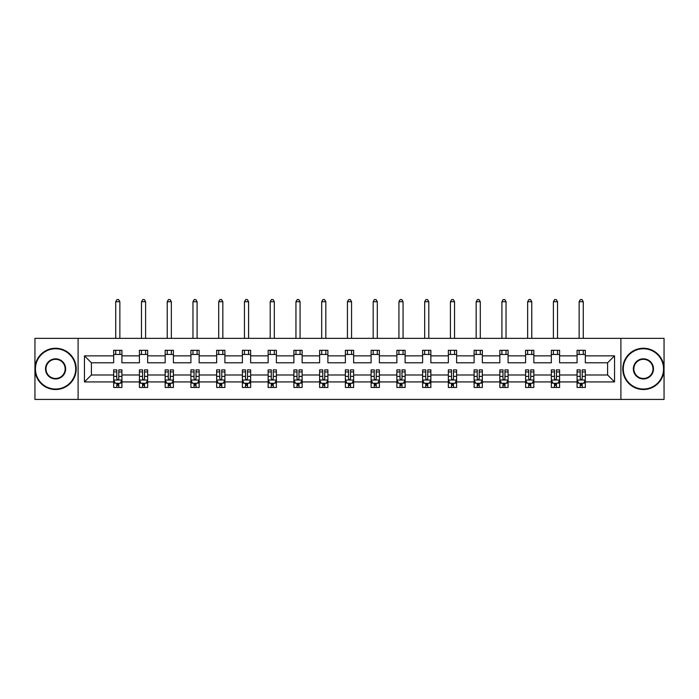 <?xml version="1.0" encoding="UTF-8"?>
<svg xmlns="http://www.w3.org/2000/svg" width="699" height="699" viewBox="0 0 699 699"><rect width="100%" height="100%" fill="white"/><g stroke="black" fill="none" stroke-linecap="round" stroke-linejoin="round"><path stroke-width="1.05" d="M620.895 338.36L34.95 338.36L34.95 399.426L664.05 399.426L664.05 338.36L620.895 338.36L620.895 399.426M585.334 381.925L585.334 374.996L607.606 374.996L614.543 381.925L585.334 381.925L585.334 387.456L582.197 387.456L582.197 383.253M78.105 399.426L78.105 338.36M577.077 381.925L559.584 381.925L559.584 374.996L577.077 374.996L577.077 387.456L585.334 387.456L585.334 383.052L583.779 383.052M559.584 381.925L559.584 387.456L556.448 387.456L556.448 383.253M551.336 381.925L533.844 381.925L533.844 374.996L551.336 374.996L551.336 387.456L559.584 387.456L559.584 383.052L558.038 383.052M533.844 381.925L533.844 387.456L530.707 387.456L530.707 383.253M525.587 381.925L508.094 381.925L508.094 374.996L525.587 374.996L525.587 387.456L533.844 387.456L533.844 383.052L532.289 383.052M508.094 381.925L508.094 387.456L504.958 387.456L504.958 383.253M499.846 381.925L482.354 381.925L482.354 374.996L499.846 374.996L499.846 387.456L508.094 387.456L508.094 383.052L506.548 383.052M482.354 381.925L482.354 387.456L479.217 387.456L479.217 383.253M474.097 381.925L456.604 381.925L456.604 374.996L474.097 374.996L474.097 387.456L482.354 387.456L482.354 383.052L480.798 383.052M456.604 381.925L456.604 387.456L453.468 387.456L453.468 383.253M448.356 381.925L430.864 381.925L430.864 374.996L448.356 374.996L448.356 387.456L456.604 387.456L456.604 383.052L455.058 383.052M430.864 381.925L430.864 387.456L427.727 387.456L427.727 383.253M422.607 381.925L405.114 381.925L405.114 374.996L422.607 374.996L422.607 387.456L430.864 387.456L430.864 383.052L429.308 383.052M405.114 381.925L405.114 387.456L401.977 387.456L401.977 383.253M396.866 381.925L379.374 381.925L379.374 374.996L396.866 374.996L396.866 387.456L405.114 387.456L405.114 383.052L403.568 383.052M379.374 381.925L379.374 387.456L376.237 387.456L376.237 383.253M371.117 381.925L353.624 381.925L353.624 374.996L371.117 374.996L371.117 387.456L379.374 387.456L379.374 383.052L377.818 383.052M353.624 381.925L353.624 387.456L350.487 387.456L350.487 383.253M345.376 381.925L327.883 381.925L327.883 374.996L345.376 374.996L345.376 387.456L353.624 387.456L353.624 383.052L352.078 383.052M327.883 381.925L327.883 387.456L324.747 387.456L324.747 383.253M319.626 381.925L302.134 381.925L302.134 374.996L319.626 374.996L319.626 387.456L327.883 387.456L327.883 383.052L326.328 383.052M302.134 381.925L302.134 387.456L298.997 387.456L298.997 383.253M293.886 381.925L276.393 381.925L276.393 374.996L293.886 374.996L293.886 387.456L302.134 387.456L302.134 383.052L300.587 383.052M276.393 381.925L276.393 387.456L273.257 387.456L273.257 383.253M268.136 381.925L250.644 381.925L250.644 374.996L268.136 374.996L268.136 387.456L276.393 387.456L276.393 383.052L274.838 383.052M250.644 381.925L250.644 387.456L247.507 387.456L247.507 383.253M242.396 381.925L224.903 381.925L224.903 374.996L242.396 374.996L242.396 387.456L250.644 387.456L250.644 383.052L249.097 383.052M224.903 381.925L224.903 387.456L221.766 387.456L221.766 383.253M216.646 381.925L199.154 381.925L199.154 374.996L216.646 374.996L216.646 387.456L224.903 387.456L224.903 383.052L223.348 383.052M199.154 381.925L199.154 387.456L196.017 387.456L196.017 383.253M190.906 381.925L173.413 381.925L173.413 374.996L190.906 374.996L190.906 387.456L199.154 387.456L199.154 383.052L197.607 383.052M173.413 381.925L173.413 387.456L170.276 387.456L170.276 383.253M165.156 381.925L147.664 381.925L147.664 374.996L165.156 374.996L165.156 387.456L173.413 387.456L173.413 383.052L171.858 383.052M147.664 381.925L147.664 387.456L144.527 387.456L144.527 383.253M139.416 381.925L121.923 381.925L121.923 374.996L139.416 374.996L139.416 387.456L147.664 387.456L147.664 383.052L146.117 383.052M121.923 381.925L121.923 387.456L118.786 387.456L118.786 383.253M113.666 381.925L84.457 381.925L84.457 355.852L113.666 355.852L113.666 362.781L91.394 362.781L91.394 374.996L113.666 374.996L113.666 387.456L121.923 387.456L121.923 383.052L120.368 383.052M121.923 355.852L139.416 355.852L139.416 362.781L121.923 362.781L121.923 350.321L113.666 350.321L113.666 355.852M147.664 355.852L165.156 355.852L165.156 362.781L147.664 362.781L147.664 350.321L139.416 350.321L139.416 355.852M173.413 355.852L190.906 355.852L190.906 362.781L173.413 362.781L173.413 350.321L165.156 350.321L165.156 355.852M199.154 355.852L216.646 355.852L216.646 362.781L199.154 362.781L199.154 350.321L190.906 350.321L190.906 355.852M224.903 355.852L242.396 355.852L242.396 362.781L224.903 362.781L224.903 350.321L216.646 350.321L216.646 355.852M250.644 355.852L268.136 355.852L268.136 362.781L250.644 362.781L250.644 350.321L242.396 350.321L242.396 355.852M276.393 355.852L293.886 355.852L293.886 362.781L276.393 362.781L276.393 350.321L268.136 350.321L268.136 355.852M302.134 355.852L319.626 355.852L319.626 362.781L302.134 362.781L302.134 350.321L293.886 350.321L293.886 355.852M327.883 355.852L345.376 355.852L345.376 362.781L327.883 362.781L327.883 350.321L319.626 350.321L319.626 355.852M353.624 355.852L371.117 355.852L371.117 362.781L353.624 362.781L353.624 350.321L345.376 350.321L345.376 355.852M379.374 355.852L396.866 355.852L396.866 362.781L379.374 362.781L379.374 350.321L371.117 350.321L371.117 355.852M405.114 355.852L422.607 355.852L422.607 362.781L405.114 362.781L405.114 350.321L396.866 350.321L396.866 355.852M430.864 355.852L448.356 355.852L448.356 362.781L430.864 362.781L430.864 350.321L422.607 350.321L422.607 355.852M456.604 355.852L474.097 355.852L474.097 362.781L456.604 362.781L456.604 350.321L448.356 350.321L448.356 355.852M482.354 355.852L499.846 355.852L499.846 362.781L482.354 362.781L482.354 350.321L474.097 350.321L474.097 355.852M508.094 355.852L525.587 355.852L525.587 362.781L508.094 362.781L508.094 350.321L499.846 350.321L499.846 355.852M533.844 355.852L551.336 355.852L551.336 362.781L533.844 362.781L533.844 350.321L525.587 350.321L525.587 355.852M559.584 355.852L577.077 355.852L577.077 362.781L559.584 362.781L559.584 350.321L551.336 350.321L551.336 355.852M607.606 374.996L607.606 362.781L585.334 362.781L585.334 350.321L577.077 350.321L577.077 355.852M585.334 355.852L614.543 355.852L614.543 381.925M84.457 355.852L91.394 362.781M577.077 354.454L585.334 354.454M551.336 354.454L559.584 354.454M525.587 354.454L533.844 354.454M499.846 354.454L508.094 354.454M474.097 354.454L482.354 354.454M448.356 354.454L456.604 354.454M422.607 354.454L430.864 354.454M396.866 354.454L405.114 354.454M371.117 354.454L379.374 354.454M345.376 354.454L353.624 354.454M319.626 354.454L327.883 354.454M293.886 354.454L302.134 354.454M268.136 354.454L276.393 354.454M242.396 354.454L250.644 354.454M216.646 354.454L224.903 354.454M190.906 354.454L199.154 354.454M165.156 354.454L173.413 354.454M139.416 354.454L147.664 354.454M113.666 354.454L121.923 354.454M116.803 383.332L118.786 383.332M142.552 383.332L144.527 383.332M168.293 383.332L170.276 383.332M194.042 383.332L196.017 383.332M219.783 383.332L221.766 383.332M245.532 383.332L247.507 383.332M271.273 383.332L273.257 383.332M297.023 383.332L298.997 383.332M322.763 383.332L324.747 383.332M348.513 383.332L350.487 383.332M374.253 383.332L376.237 383.332M400.003 383.332L401.977 383.332M425.743 383.332L427.727 383.332M451.493 383.332L453.468 383.332M477.234 383.332L479.217 383.332M502.983 383.332L504.958 383.332M528.724 383.332L530.707 383.332M554.473 383.332L556.448 383.332M580.214 383.332L582.197 383.332M91.394 374.996L84.457 381.925M614.543 355.852L607.606 362.781M116.803 385.315L118.786 385.315M121.923 371.947L121.923 369.885L118.786 369.885L118.786 371.947L121.923 371.947L121.923 374.996M113.666 374.996L113.666 369.885L116.803 369.885L116.803 378.709C117.467 379.985 118.122 379.985 118.786 378.709L118.786 371.947M115.221 383.052L113.666 383.052L113.666 387.456L116.803 387.456L116.803 383.253M113.666 379.95L115.318 383.253L120.272 383.253L121.923 379.95M119.861 354.454L119.861 350.321M119.861 338.36L119.861 301.723L115.737 301.723L115.737 338.36M115.737 354.454L115.737 350.321M115.737 301.723L116.969 299.574L118.62 299.574L119.861 301.723M55.579 348.757A20.131 20.131 0 0 0 35.448 368.889A20.131 20.131 0 0 0 55.579 389.028A20.131 20.131 0 0 0 75.71 368.889A20.131 20.131 0 0 0 55.579 348.757M55.579 389.518A20.629 20.629 0 0 1 34.95 368.889A20.629 20.629 0 0 1 55.579 348.259A20.629 20.629 0 0 1 76.208 368.889A20.629 20.629 0 0 1 55.579 389.518M55.579 358.823A10.066 10.066 0 0 1 65.645 368.889A10.066 10.066 0 0 1 55.579 378.954A10.066 10.066 0 0 1 45.514 368.889A10.066 10.066 0 0 1 55.579 358.823M55.579 378.465A9.568 9.568 0 0 0 65.147 368.889A9.568 9.568 0 0 0 55.579 359.321A9.568 9.568 0 0 0 46.003 368.889A9.568 9.568 0 0 0 55.579 378.465M643.421 348.757A20.131 20.131 0 0 0 623.29 368.889A20.131 20.131 0 0 0 643.421 389.028A20.131 20.131 0 0 0 663.552 368.889A20.131 20.131 0 0 0 643.421 348.757M643.421 389.518A20.629 20.629 0 0 1 622.792 368.889A20.629 20.629 0 0 1 643.421 348.259A20.629 20.629 0 0 1 664.05 368.889A20.629 20.629 0 0 1 643.421 389.518M643.421 358.823A10.066 10.066 0 0 1 653.486 368.889A10.066 10.066 0 0 1 643.421 378.954A10.066 10.066 0 0 1 633.355 368.889A10.066 10.066 0 0 1 643.421 358.823M643.421 378.465A9.568 9.568 0 0 0 652.997 368.889A9.568 9.568 0 0 0 643.421 359.321A9.568 9.568 0 0 0 633.853 368.889A9.568 9.568 0 0 0 643.421 378.465M142.552 385.315L144.527 385.315M147.664 371.947L147.664 369.885L144.527 369.885L144.527 371.947L147.664 371.947L147.664 374.996M139.416 374.996L139.416 369.885L142.552 369.885L142.552 378.709C143.208 379.985 143.872 379.985 144.527 378.709L144.527 371.947M140.962 383.052L139.416 383.052L139.416 387.456L142.552 387.456L142.552 383.253M139.416 379.95L141.067 383.253L146.012 383.253L147.664 379.95M145.602 354.454L145.602 350.321M145.602 338.36L145.602 301.723L141.478 301.723L141.478 338.36M141.478 354.454L141.478 350.321M141.478 301.723L142.718 299.574L144.37 299.574L145.602 301.723M168.293 385.315L170.276 385.315M173.413 371.947L173.413 369.885L170.276 369.885L170.276 371.947L173.413 371.947L173.413 374.996M165.156 374.996L165.156 369.885L168.293 369.885L168.293 378.709C168.957 379.985 169.612 379.985 170.276 378.709L170.276 371.947M166.712 383.052L165.156 383.052L165.156 387.456L168.293 387.456L168.293 383.253M165.156 379.95L166.808 383.253L171.762 383.253L173.413 379.95M171.351 354.454L171.351 350.321M171.351 338.36L171.351 301.723L167.227 301.723L167.227 338.36M167.227 354.454L167.227 350.321M167.227 301.723L168.459 299.574L170.11 299.574L171.351 301.723M194.042 385.315L196.017 385.315M199.154 371.947L199.154 369.885L196.017 369.885L196.017 371.947L199.154 371.947L199.154 374.996M190.906 374.996L190.906 369.885L194.042 369.885L194.042 378.709C194.698 379.985 195.362 379.985 196.017 378.709L196.017 371.947M192.452 383.052L190.906 383.052L190.906 387.456L194.042 387.456L194.042 383.253M190.906 379.95L192.557 383.253L197.502 383.253L199.154 379.95M197.092 354.454L197.092 350.321M197.092 338.36L197.092 301.723L192.968 301.723L192.968 338.36M192.968 354.454L192.968 350.321M192.968 301.723L194.208 299.574L195.86 299.574L197.092 301.723M219.783 385.315L221.766 385.315M224.903 371.947L224.903 369.885L221.766 369.885L221.766 371.947L224.903 371.947L224.903 374.996M216.646 374.996L216.646 369.885L219.783 369.885L219.783 378.709C220.447 379.985 221.102 379.985 221.766 378.709L221.766 371.947M218.202 383.052L216.646 383.052L216.646 387.456L219.783 387.456L219.783 383.253M216.646 379.95L218.298 383.253L223.252 383.253L224.903 379.95M222.841 354.454L222.841 350.321M222.841 338.36L222.841 301.723L218.708 301.723L218.708 338.36M218.708 354.454L218.708 350.321M218.708 301.723L219.949 299.574L221.6 299.574L222.841 301.723M245.532 385.315L247.507 385.315M250.644 371.947L250.644 369.885L247.507 369.885L247.507 371.947L250.644 371.947L250.644 374.996M242.396 374.996L242.396 369.885L245.532 369.885L245.532 378.709C246.188 379.985 246.852 379.985 247.507 378.709L247.507 371.947M243.942 383.052L242.396 383.052L242.396 387.456L245.532 387.456L245.532 383.253M242.396 379.95L244.047 383.253L248.993 383.253L250.644 379.95M248.582 354.454L248.582 350.321M248.582 338.36L248.582 301.723L244.458 301.723L244.458 338.36M244.458 354.454L244.458 350.321M244.458 301.723L245.698 299.574L247.341 299.574L248.582 301.723M271.273 385.315L273.257 385.315M276.393 371.947L276.393 369.885L273.257 369.885L273.257 371.947L276.393 371.947L276.393 374.996M268.136 374.996L268.136 369.885L271.273 369.885L271.273 378.709C271.937 379.985 272.593 379.985 273.257 378.709L273.257 371.947M269.692 383.052L268.136 383.052L268.136 387.456L271.273 387.456L271.273 383.253M268.136 379.95L269.788 383.253L274.742 383.253L276.393 379.95M274.331 354.454L274.331 350.321M274.331 338.36L274.331 301.723L270.198 301.723L270.198 338.36M270.198 354.454L270.198 350.321M270.198 301.723L271.439 299.574L273.091 299.574L274.331 301.723M297.023 385.315L298.997 385.315M302.134 371.947L302.134 369.885L298.997 369.885L298.997 371.947L302.134 371.947L302.134 374.996M293.886 374.996L293.886 369.885L297.023 369.885L297.023 378.709C297.678 379.985 298.342 379.985 298.997 378.709L298.997 371.947M295.432 383.052L293.886 383.052L293.886 387.456L297.023 387.456L297.023 383.253M293.886 379.95L295.537 383.253L300.483 383.253L302.134 379.95M300.072 354.454L300.072 350.321M300.072 338.36L300.072 301.723L295.948 301.723L295.948 338.36M295.948 354.454L295.948 350.321M295.948 301.723L297.189 299.574L298.831 299.574L300.072 301.723M322.763 385.315L324.747 385.315M327.883 371.947L327.883 369.885L324.747 369.885L324.747 371.947L327.883 371.947L327.883 374.996M319.626 374.996L319.626 369.885L322.763 369.885L322.763 378.709C323.427 379.985 324.083 379.985 324.747 378.709L324.747 371.947M321.182 383.052L319.626 383.052L319.626 387.456L322.763 387.456L322.763 383.253M319.626 379.95L321.278 383.253L326.232 383.253L327.883 379.95M325.821 354.454L325.821 350.321M325.821 338.36L325.821 301.723L321.689 301.723L321.689 338.36M321.689 354.454L321.689 350.321M321.689 301.723L322.929 299.574L324.581 299.574L325.821 301.723M348.513 385.315L350.487 385.315M353.624 371.947L353.624 369.885L350.487 369.885L350.487 371.947L353.624 371.947L353.624 374.996M345.376 374.996L345.376 369.885L348.513 369.885L348.513 378.709C349.168 379.985 349.832 379.985 350.487 378.709L350.487 371.947M346.922 383.052L345.376 383.052L345.376 387.456L348.513 387.456L348.513 383.253M345.376 379.95L347.027 383.253L351.973 383.253L353.624 379.95M351.562 354.454L351.562 350.321M351.562 338.36L351.562 301.723L347.438 301.723L347.438 338.36M347.438 354.454L347.438 350.321M347.438 301.723L348.679 299.574L350.321 299.574L351.562 301.723M374.253 385.315L376.237 385.315M379.374 371.947L379.374 369.885L376.237 369.885L376.237 371.947L379.374 371.947L379.374 374.996M371.117 374.996L371.117 369.885L374.253 369.885L374.253 378.709C374.917 379.985 375.573 379.985 376.237 378.709L376.237 371.947M372.672 383.052L371.117 383.052L371.117 387.456L374.253 387.456L374.253 383.253M371.117 379.95L372.768 383.253L377.722 383.253L379.374 379.95M377.311 354.454L377.311 350.321M377.311 338.36L377.311 301.723L373.179 301.723L373.179 338.36M373.179 354.454L373.179 350.321M373.179 301.723L374.419 299.574L376.071 299.574L377.311 301.723M400.003 385.315L401.977 385.315M405.114 371.947L405.114 369.885L401.977 369.885L401.977 371.947L405.114 371.947L405.114 374.996M396.866 374.996L396.866 369.885L400.003 369.885L400.003 378.709C400.658 379.985 401.322 379.985 401.977 378.709L401.977 371.947M398.413 383.052L396.866 383.052L396.866 387.456L400.003 387.456L400.003 383.253M396.866 379.95L398.517 383.253L403.463 383.253L405.114 379.95M403.052 354.454L403.052 350.321M403.052 338.36L403.052 301.723L398.928 301.723L398.928 338.36M398.928 354.454L398.928 350.321M398.928 301.723L400.169 299.574L401.811 299.574L403.052 301.723M425.743 385.315L427.727 385.315M430.864 371.947L430.864 369.885L427.727 369.885L427.727 371.947L430.864 371.947L430.864 374.996M422.607 374.996L422.607 369.885L425.743 369.885L425.743 378.709C426.407 379.985 427.063 379.985 427.727 378.709L427.727 371.947M424.162 383.052L422.607 383.052L422.607 387.456L425.743 387.456L425.743 383.253M422.607 379.95L424.258 383.253L429.212 383.253L430.864 379.95M428.802 354.454L428.802 350.321M428.802 338.36L428.802 301.723L424.669 301.723L424.669 338.36M424.669 354.454L424.669 350.321M424.669 301.723L425.909 299.574L427.561 299.574L428.802 301.723M451.493 385.315L453.468 385.315M456.604 371.947L456.604 369.885L453.468 369.885L453.468 371.947L456.604 371.947L456.604 374.996M448.356 374.996L448.356 369.885L451.493 369.885L451.493 378.709C452.148 379.985 452.812 379.985 453.468 378.709L453.468 371.947M449.903 383.052L448.356 383.052L448.356 387.456L451.493 387.456L451.493 383.253M448.356 379.95L450.007 383.253L454.953 383.253L456.604 379.95M454.542 354.454L454.542 350.321M454.542 338.36L454.542 301.723L450.418 301.723L450.418 338.36M450.418 354.454L450.418 350.321M450.418 301.723L451.659 299.574L453.301 299.574L454.542 301.723M477.234 385.315L479.217 385.315M482.354 371.947L482.354 369.885L479.217 369.885L479.217 371.947L482.354 371.947L482.354 374.996M474.097 374.996L474.097 369.885L477.234 369.885L477.234 378.709C477.898 379.985 478.553 379.985 479.217 378.709L479.217 371.947M475.652 383.052L474.097 383.052L474.097 387.456L477.234 387.456L477.234 383.253M474.097 379.95L475.748 383.253L480.702 383.253L482.354 379.95M480.292 354.454L480.292 350.321M480.292 338.36L480.292 301.723L476.159 301.723L476.159 338.36M476.159 354.454L476.159 350.321M476.159 301.723L477.4 299.574L479.051 299.574L480.292 301.723M502.983 385.315L504.958 385.315M508.094 371.947L508.094 369.885L504.958 369.885L504.958 371.947L508.094 371.947L508.094 374.996M499.846 374.996L499.846 369.885L502.983 369.885L502.983 378.709C503.638 379.985 504.302 379.985 504.958 378.709L504.958 371.947M501.393 383.052L499.846 383.052L499.846 387.456L502.983 387.456L502.983 383.253M499.846 379.95L501.498 383.253L506.443 383.253L508.094 379.95M506.032 354.454L506.032 350.321M506.032 338.36L506.032 301.723L501.908 301.723L501.908 338.36M501.908 354.454L501.908 350.321M501.908 301.723L503.14 299.574L504.792 299.574L506.032 301.723M528.724 385.315L530.707 385.315M533.844 371.947L533.844 369.885L530.707 369.885L530.707 371.947L533.844 371.947L533.844 374.996M525.587 374.996L525.587 369.885L528.724 369.885L528.724 378.709C529.388 379.985 530.043 379.985 530.707 378.709L530.707 371.947M527.142 383.052L525.587 383.052L525.587 387.456L528.724 387.456L528.724 383.253M525.587 379.95L527.238 383.253L532.192 383.253L533.844 379.95M531.773 354.454L531.773 350.321M531.773 338.36L531.773 301.723L527.649 301.723L527.649 338.36M527.649 354.454L527.649 350.321M527.649 301.723L528.89 299.574L530.541 299.574L531.773 301.723M554.473 385.315L556.448 385.315M559.584 371.947L559.584 369.885L556.448 369.885L556.448 371.947L559.584 371.947L559.584 374.996M551.336 374.996L551.336 369.885L554.473 369.885L554.473 378.709C555.128 379.985 555.792 379.985 556.448 378.709L556.448 371.947M552.883 383.052L551.336 383.052L551.336 387.456L554.473 387.456L554.473 383.253M551.336 379.95L552.988 383.253L557.933 383.253L559.584 379.95M557.522 354.454L557.522 350.321M557.522 338.36L557.522 301.723L553.398 301.723L553.398 338.36M553.398 354.454L553.398 350.321M553.398 301.723L554.63 299.574L556.282 299.574L557.522 301.723M580.214 385.315L582.197 385.315M585.334 371.947L585.334 369.885L582.197 369.885L582.197 371.947L585.334 371.947L585.334 374.996M577.077 374.996L577.077 369.885L580.214 369.885L580.214 378.709C580.869 379.985 581.533 379.985 582.197 378.709L582.197 371.947M578.632 383.052L577.077 383.052L577.077 387.456L580.214 387.456L580.214 383.253M577.077 379.95L578.728 383.253L583.682 383.253L585.334 379.95M583.263 354.454L583.263 350.321M583.263 338.36L583.263 301.723L579.139 301.723L579.139 338.36M579.139 354.454L579.139 350.321M579.139 301.723L580.38 299.574L582.031 299.574L583.263 301.723M113.71 380.029L121.879 380.029M113.666 371.947L116.803 371.947M118.786 376.377L121.923 376.377M113.666 376.377L116.803 376.377M116.803 384.258L118.786 384.258M139.459 380.029L147.629 380.029M139.416 371.947L142.552 371.947M144.527 376.377L147.664 376.377M139.416 376.377L142.552 376.377M142.552 384.258L144.527 384.258M165.2 380.029L173.369 380.029M165.156 371.947L168.293 371.947M170.276 376.377L173.413 376.377M165.156 376.377L168.293 376.377M168.293 384.258L170.276 384.258M190.949 380.029L199.119 380.029M190.906 371.947L194.042 371.947M196.017 376.377L199.154 376.377M190.906 376.377L194.042 376.377M194.042 384.258L196.017 384.258M216.69 380.029L224.86 380.029M216.646 371.947L219.783 371.947M221.766 376.377L224.903 376.377M216.646 376.377L219.783 376.377M219.783 384.258L221.766 384.258M242.439 380.029L250.609 380.029M242.396 371.947L245.532 371.947M247.507 376.377L250.644 376.377M242.396 376.377L245.532 376.377M245.532 384.258L247.507 384.258M268.18 380.029L276.35 380.029M268.136 371.947L271.273 371.947M273.257 376.377L276.393 376.377M268.136 376.377L271.273 376.377M271.273 384.258L273.257 384.258M293.929 380.029L302.099 380.029M293.886 371.947L297.023 371.947M298.997 376.377L302.134 376.377M293.886 376.377L297.023 376.377M297.023 384.258L298.997 384.258M319.67 380.029L327.84 380.029M319.626 371.947L322.763 371.947M324.747 376.377L327.883 376.377M319.626 376.377L322.763 376.377M322.763 384.258L324.747 384.258M345.42 380.029L353.58 380.029M345.376 371.947L348.513 371.947M350.487 376.377L353.624 376.377M345.376 376.377L348.513 376.377M348.513 384.258L350.487 384.258M371.16 380.029L379.33 380.029M371.117 371.947L374.253 371.947M376.237 376.377L379.374 376.377M371.117 376.377L374.253 376.377M374.253 384.258L376.237 384.258M396.901 380.029L405.071 380.029M396.866 371.947L400.003 371.947M401.977 376.377L405.114 376.377M396.866 376.377L400.003 376.377M400.003 384.258L401.977 384.258M422.65 380.029L430.82 380.029M422.607 371.947L425.743 371.947M427.727 376.377L430.864 376.377M422.607 376.377L425.743 376.377M425.743 384.258L427.727 384.258M448.391 380.029L456.561 380.029M448.356 371.947L451.493 371.947M453.468 376.377L456.604 376.377M448.356 376.377L451.493 376.377M451.493 384.258L453.468 384.258M474.14 380.029L482.31 380.029M474.097 371.947L477.234 371.947M479.217 376.377L482.354 376.377M474.097 376.377L477.234 376.377M477.234 384.258L479.217 384.258M499.881 380.029L508.051 380.029M499.846 371.947L502.983 371.947M504.958 376.377L508.094 376.377M499.846 376.377L502.983 376.377M502.983 384.258L504.958 384.258M525.631 380.029L533.8 380.029M525.587 371.947L528.724 371.947M530.707 376.377L533.844 376.377M525.587 376.377L528.724 376.377M528.724 384.258L530.707 384.258M551.371 380.029L559.541 380.029M551.336 371.947L554.473 371.947M556.448 376.377L559.584 376.377M551.336 376.377L554.473 376.377M554.473 384.258L556.448 384.258M577.121 380.029L585.29 380.029M577.077 371.947L580.214 371.947M582.197 376.377L585.334 376.377M577.077 376.377L580.214 376.377M580.214 384.258L582.197 384.258"/></g></svg>
